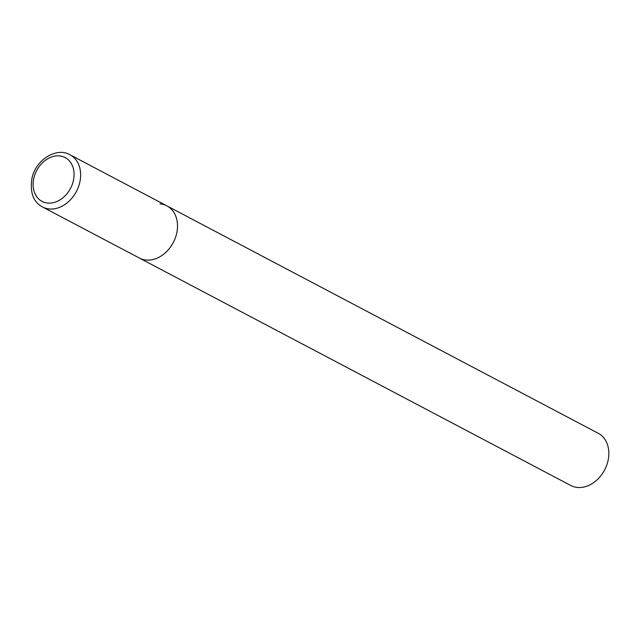 <?xml version="1.0" encoding="UTF-8"?>
<svg xmlns="http://www.w3.org/2000/svg" width="640" height="640" viewBox="0 0 640 640"><rect width="100%" height="100%" fill="white"/><g stroke="black" fill="none" stroke-linecap="round" stroke-linejoin="round"><path stroke-width="0.96" d="M176.536 233.976A29.496 22.768 -62.2 0 0 166.888 205.864A29.496 22.768 117.8 0 1 175.176 238.352A29.496 22.768 117.8 0 1 146.28 260.056A29.496 22.768 117.8 0 1 139.376 258.048A29.496 22.768 -62.2 0 0 176.536 233.976M159.984 203.856A29.496 22.768 117.8 0 1 166.888 205.864L598.216 433.272A29.496 22.768 117.8 0 1 606.504 465.76A29.496 22.768 117.8 0 1 577.608 487.456A29.496 22.768 117.8 0 1 570.704 485.456L42.488 206.968A29.496 22.768 -62.2 0 0 79.656 182.896A29.496 22.768 -62.2 0 0 70.008 154.784C56.976 146.912 35.96 159.352 32 178.056C29.752 192.376 33.248 202.016 42.488 206.968M73.256 181.176A24.776 19.128 -62.2 0 0 59.344 155.872A24.776 19.128 -62.2 0 0 33.928 177.776A24.776 19.128 -62.2 0 0 47.84 203.08A24.776 19.128 -62.2 0 0 73.256 181.176M166.888 205.864L70.008 154.784"/></g></svg>
